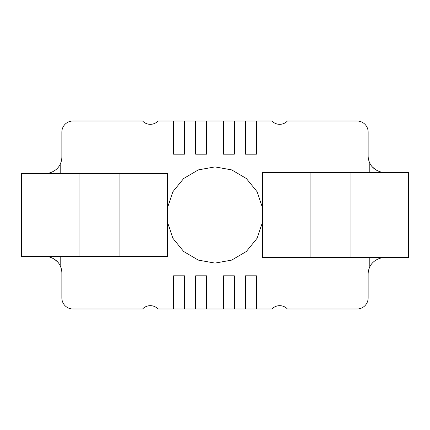 <?xml version="1.0" encoding="UTF-8"?>
<svg xmlns="http://www.w3.org/2000/svg" width="430" height="430" viewBox="0 0 430 430"><rect width="100%" height="100%" fill="white"/><g stroke="black" fill="none" stroke-linecap="round" stroke-linejoin="round"><path stroke-width="0.64" d="M256.463 308.987L245.406 308.987L245.406 275.813L256.463 275.813L256.463 308.987L271.943 308.987A10.691 10.691 0 0 1 287.423 308.987L357.083 308.987A11.056 11.056 0 0 0 368.139 297.931L368.139 274.157A16.587 16.587 0 0 1 369.8 266.928L369.8 257.57M369.8 172.43L369.8 163.072A16.587 16.587 0 0 1 368.139 155.843L368.139 132.069A11.056 11.056 0 0 0 357.083 121.013L287.423 121.013A10.691 10.691 0 0 1 271.943 121.013L245.406 121.013L245.406 154.187L256.463 154.187L256.463 121.013M262.547 207.744L257.065 191.678L246.342 178.514L231.711 169.898L215 166.899L198.289 169.898L183.658 178.514L172.935 191.678L167.453 207.744M167.453 222.256L172.935 238.322L183.658 251.485L198.289 260.102L215 263.101L231.711 260.102L246.342 251.485L257.065 238.322L262.547 222.256M79.023 173.537L79.023 256.463L21.5 256.463L21.5 173.537L119.911 173.537L119.911 256.463L167.453 256.463L167.453 173.537L119.911 173.537M79.023 256.463L119.911 256.463M350.977 172.43L350.977 257.57L408.5 257.57L408.5 172.43L310.089 172.43L310.089 257.57L262.547 257.57L262.547 172.43L310.089 172.43M350.977 257.57L310.089 257.57M234.35 121.013L223.294 121.013L223.294 154.187L234.35 154.187L234.35 121.013L245.406 121.013M47.241 173.419L45.274 173.537C48.31 173.994 57.131 171.301 60.2 164.179A16.587 16.587 0 0 0 61.861 156.95L61.861 132.069A11.056 11.056 0 0 1 72.917 121.013L142.577 121.013A10.691 10.691 0 0 0 158.057 121.013L173.537 121.013L173.537 154.187L184.594 154.187L184.594 121.013L195.65 121.013L195.65 154.187L206.706 154.187L206.706 121.013L223.294 121.013M195.65 121.013L206.706 121.013M173.537 121.013L184.594 121.013M173.537 308.987L184.594 308.987L184.594 275.813L173.537 275.813L173.537 308.987L158.057 308.987A10.691 10.691 0 0 0 142.577 308.987L72.917 308.987A11.056 11.056 0 0 1 61.861 297.931L61.861 273.05A16.587 16.587 0 0 0 60.2 265.821C57.163 258.731 48.343 256.006 45.274 256.463L48.902 256.866M195.65 308.987L206.706 308.987L206.706 275.813L195.65 275.813L195.65 308.987L184.594 308.987M245.406 308.987L234.35 308.987L234.35 275.813L223.294 275.813L223.294 308.987L206.706 308.987M234.35 308.987L223.294 308.987M369.8 266.928C372.869 259.806 381.69 257.113 384.726 257.57L382.759 257.688M380.636 258.081L376.965 259.5M372.321 166.851L375.347 169.522M381.098 172.027L384.726 172.43C381.657 172.887 372.837 170.162 369.8 163.072M57.679 262.042L54.653 259.371M49.364 173.021L53.035 171.608M60.2 164.179L60.2 173.537M60.2 256.463L60.2 265.821"/></g></svg>
